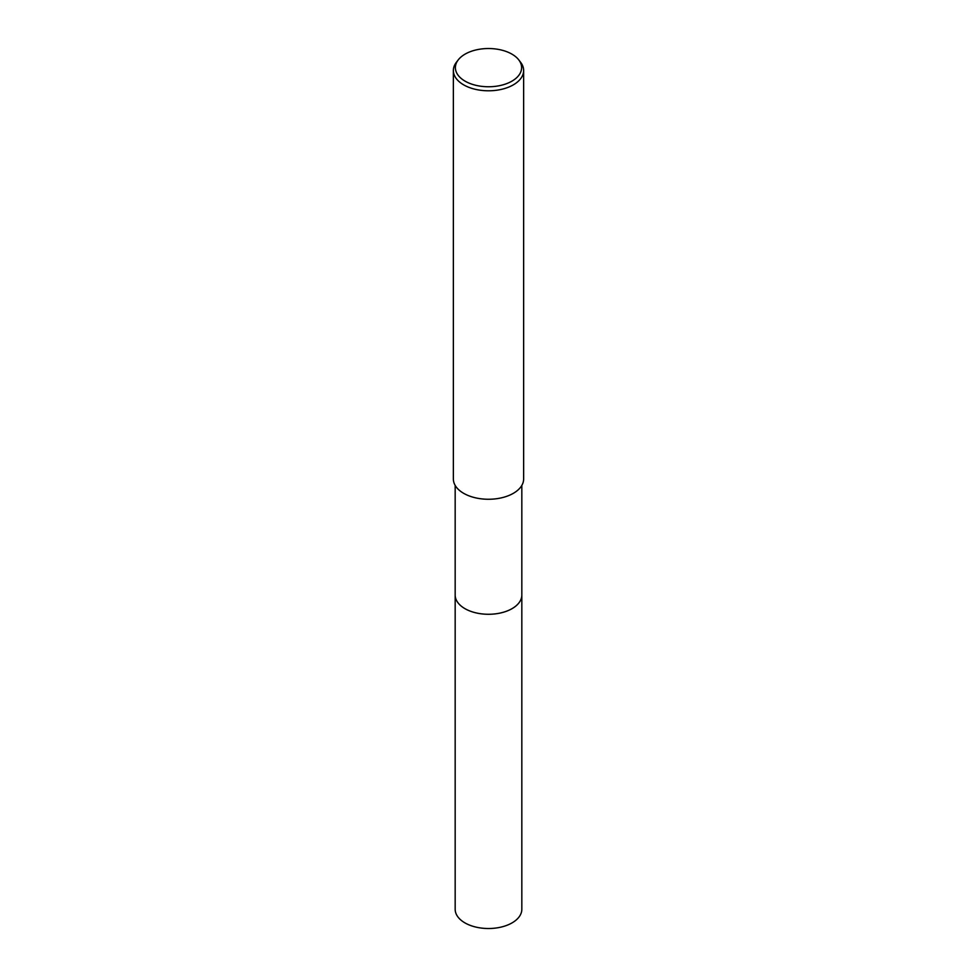 <?xml version="1.0" encoding="UTF-8"?>
<svg xmlns="http://www.w3.org/2000/svg" width="977" height="977" viewBox="0 0 977 977"><rect width="100%" height="100%" fill="white"/><g stroke="black" fill="none" stroke-linecap="round" stroke-linejoin="round"><path stroke-width="1.47" d="M521.828 594.59A33.328 19.247 180 0 1 521.828 595.042A33.328 19.235 180 0 1 512.058 608.634A33.328 19.235 180 0 1 475.75 612.811A33.328 19.235 180 0 1 455.172 595.03A33.328 19.247 180 0 1 455.172 594.59M521.828 594.724A33.328 19.247 180 0 1 512.07 608.647A33.328 19.247 180 0 1 475.494 612.75A33.328 19.247 180 0 1 455.172 594.724M518.726 59.841L520.57 62.235A35.135 20.285 180 0 1 523.635 70.515A35.135 20.285 180 0 1 513.34 84.852A35.135 20.285 180 0 1 475.054 89.249A35.135 20.285 180 0 1 453.365 70.515A35.135 20.285 180 0 1 456.43 62.235L458.274 59.841A33.108 19.113 180 0 1 465.089 54.126A33.108 19.113 180 0 1 518.726 59.841A33.108 19.113 180 0 1 511.911 81.164A33.108 19.113 180 0 1 469.729 83.387A33.108 19.113 180 0 1 458.274 59.841M523.635 70.515L523.635 478.986A35.135 20.285 180 0 1 513.34 493.324A35.135 20.285 180 0 1 475.054 497.72A35.135 20.285 180 0 1 453.365 478.986L453.365 70.515M455.172 595.042A33.328 19.247 180 0 0 464.93 608.647A33.328 19.247 180 0 0 501.25 612.811A33.328 19.247 180 0 0 521.828 595.042L521.828 909.282A33.328 19.235 180 0 1 501.25 927.051A33.328 19.235 180 0 1 464.942 922.886A33.328 19.235 180 0 1 455.172 909.282L455.172 485.398M521.828 595.03L521.828 485.398"/></g></svg>
